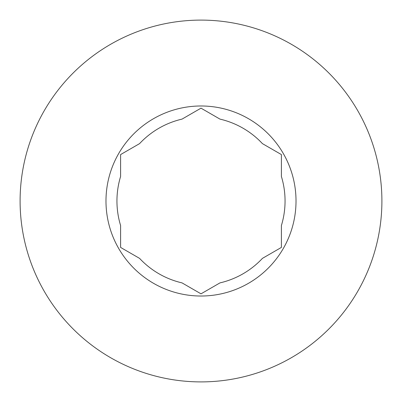 <?xml version="1.0" encoding="UTF-8"?>
<svg xmlns="http://www.w3.org/2000/svg" width="402" height="402" viewBox="0 0 402 402"><rect width="100%" height="100%" fill="white"/><g stroke="black" fill="none" stroke-linecap="round" stroke-linejoin="round"><path stroke-width="0.6" d="M281.4 225.517L281.4 247.421L262.431 258.37A84.053 84.053 0 0 1 219.969 282.887L201 293.837L182.031 282.887A84.053 84.053 0 0 1 139.569 258.37L120.6 247.421L120.6 225.517A84.053 84.053 0 0 1 120.6 176.483L120.6 154.579L139.569 143.63A84.053 84.053 0 0 1 182.031 119.113L201 108.163L219.969 119.113A84.053 84.053 0 0 1 262.431 143.63L281.4 154.579L281.4 176.483A84.053 84.053 0 0 1 281.4 225.517M105.982 201A95.018 95.018 0 0 0 291.887 228.713A95.018 95.018 0 0 0 215.01 107.022A95.018 95.018 0 0 0 105.982 201M20.1 201A180.9 180.9 0 0 0 291.45 357.664A180.9 180.9 0 0 0 291.45 44.336A180.9 180.9 0 0 0 20.1 201"/></g></svg>
